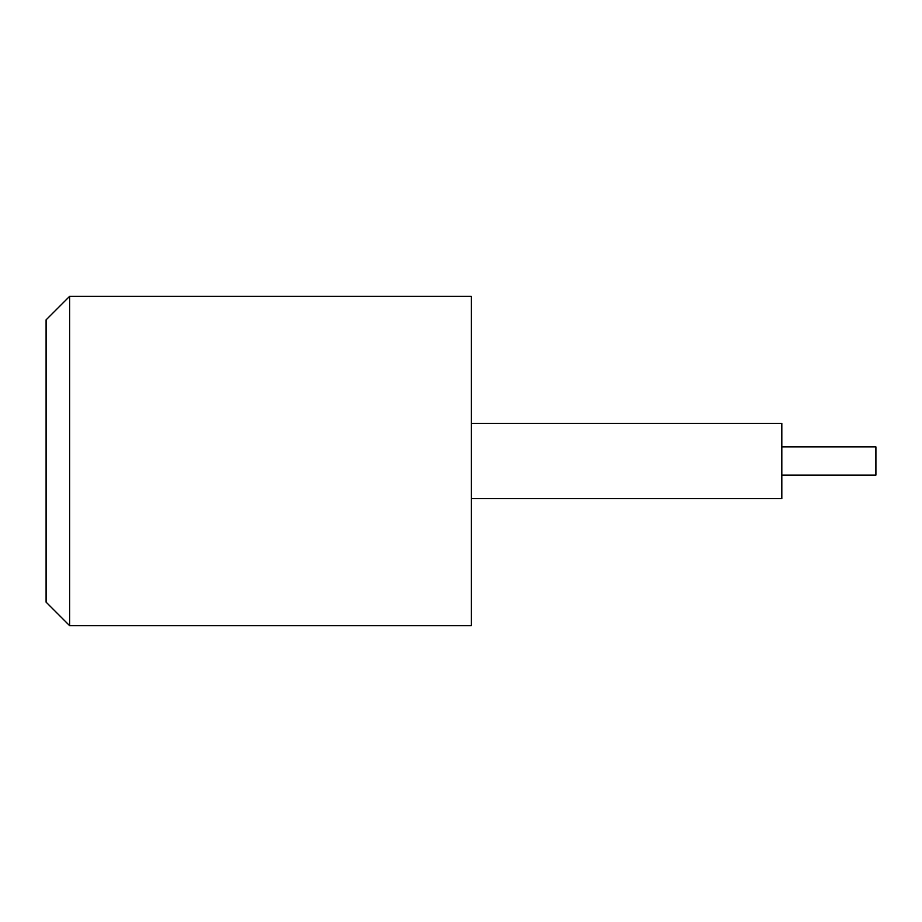 <?xml version="1.0" encoding="UTF-8"?>
<svg xmlns="http://www.w3.org/2000/svg" width="922" height="922" viewBox="0 0 922 922"><rect width="100%" height="100%" fill="white"/><g stroke="black" fill="none" stroke-linecap="round" stroke-linejoin="round"><path stroke-width="0.69" stroke-dasharray="4.61 3.46" d="M471.303 498.641L471.303 423.359L471.303 498.641M781.81 475.118L781.81 446.882L781.81 475.118M46.1 319.865L46.1 602.135M875.9 446.882L875.9 475.118M781.81 423.359L781.81 498.641M471.303 296.342L471.303 625.658M69.623 296.342L69.623 625.658"/><path stroke-width="1.38" d="M46.1 602.135L46.1 319.865L69.623 296.342L69.623 625.658L46.1 602.135M69.623 625.658L471.303 625.658L471.303 296.342L69.623 296.342M471.303 498.641L781.81 498.641L781.81 423.359L471.303 423.359M781.81 475.118L875.9 475.118L875.9 446.882L781.81 446.882"/></g></svg>
